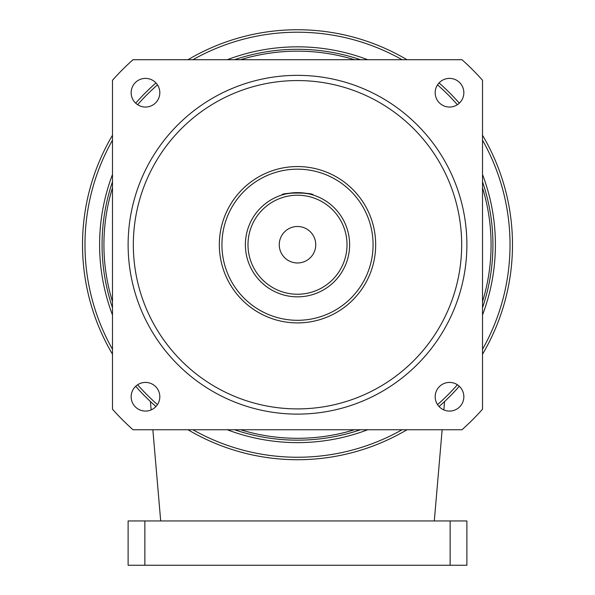 <?xml version="1.0" encoding="UTF-8"?>
<svg xmlns="http://www.w3.org/2000/svg" width="595" height="595" viewBox="0 0 595 595"><rect width="100%" height="100%" fill="white"/><g stroke="black" fill="none" stroke-linecap="round" stroke-linejoin="round"><path stroke-width="0.89" d="M131.153 396.746A14.332 14.332 0 0 0 145.485 411.078A14.332 14.332 0 0 0 159.817 396.746A14.332 14.332 0 0 0 145.485 382.414A14.332 14.332 0 0 0 131.153 396.746M435.183 396.746A14.332 14.332 0 0 0 449.515 411.078A14.332 14.332 0 0 0 463.847 396.746A14.332 14.332 0 0 0 449.515 382.414A14.332 14.332 0 0 0 435.183 396.746M435.183 92.716A14.332 14.332 0 0 0 449.515 107.048A14.332 14.332 0 0 0 463.847 92.716A14.332 14.332 0 0 0 449.515 78.384A14.332 14.332 0 0 0 435.183 92.716M131.153 92.716A14.332 14.332 0 0 0 145.485 107.048A14.332 14.332 0 0 0 159.817 92.716A14.332 14.332 0 0 0 145.485 78.384A14.332 14.332 0 0 0 131.153 92.716M297.5 192.616C306.998 193.397 312.211 194.201 313.134 195.019C314.115 192.401 280.907 192.393 281.866 195.019C282.789 194.201 288.002 193.397 297.5 192.616M279.256 244.731A18.244 18.244 0 0 0 297.5 262.975A18.244 18.244 0 0 0 315.744 244.731A18.244 18.244 0 0 0 297.5 226.494A18.244 18.244 0 0 0 279.256 244.731M128.118 244.731A169.382 169.382 0 0 1 297.5 75.349A169.382 169.382 0 0 1 466.882 244.731A169.382 169.382 0 0 1 297.5 414.113A169.382 169.382 0 0 1 128.118 244.731A169.382 169.382 0 0 0 297.5 414.113A169.382 169.382 0 0 0 466.882 244.731M373.072 244.731A75.572 75.572 0 0 0 297.5 169.166A75.572 75.572 0 0 0 221.928 244.731A75.572 75.572 0 0 0 297.5 320.303A75.572 75.572 0 0 0 373.072 244.731M219.324 244.731A78.176 78.176 0 0 1 297.5 166.555A78.176 78.176 0 0 1 375.676 244.731A78.176 78.176 0 0 1 297.5 322.907A78.176 78.176 0 0 1 219.324 244.731M347.011 244.731A49.511 49.511 0 0 0 297.5 195.22A49.511 49.511 0 0 0 247.989 244.731A49.511 49.511 0 0 0 297.5 294.242A49.511 49.511 0 0 0 347.011 244.731M245.385 244.731A52.115 52.115 0 0 1 297.5 192.616A52.115 52.115 0 0 1 349.615 244.731A52.115 52.115 0 0 1 297.5 296.846A52.115 52.115 0 0 1 245.385 244.731M102.065 244.731A195.435 195.435 0 0 0 112.485 307.704A195.435 195.435 0 0 1 112.485 181.758M234.527 59.716A195.435 195.435 0 0 1 360.473 59.716M482.515 181.758A195.435 195.435 0 0 1 482.515 307.704A195.435 195.435 0 0 0 492.935 244.731M82.519 244.731A214.981 214.981 0 0 0 112.485 354.218A214.981 214.981 0 0 1 112.485 135.251M135.697 103.18A214.981 214.981 0 0 1 155.95 82.928M188.013 59.716A214.981 214.981 0 0 1 406.987 59.716M439.051 82.928A214.981 214.981 0 0 1 459.303 103.18M482.515 135.251A214.981 214.981 0 0 1 482.515 354.218A214.981 214.981 0 0 0 512.481 244.731M450.14 565.25L466.882 565.25L466.882 520.952L450.14 520.952L450.14 565.25L144.86 565.25L144.86 520.952L450.14 520.952M144.86 520.952L128.118 520.952L128.118 565.25L144.86 565.25M482.515 80.251A247.557 247.557 0 0 0 461.98 59.716L133.02 59.716A247.557 247.557 0 0 0 112.485 80.251L112.485 409.211A247.557 247.557 0 0 0 133.02 429.746L461.98 429.746A247.557 247.557 0 0 0 482.515 409.211L482.515 80.251M459.303 386.281A214.981 214.981 0 0 1 439.051 406.541A214.981 214.981 0 0 0 459.303 386.281M406.987 429.746A214.981 214.981 0 0 1 188.013 429.746A214.981 214.981 0 0 0 406.987 429.746M155.95 406.541A214.981 214.981 0 0 1 135.697 386.281A214.981 214.981 0 0 0 155.95 406.541M360.473 429.746A195.435 195.435 0 0 1 234.527 429.746A195.435 195.435 0 0 0 360.473 429.746M461.668 244.731A164.168 164.168 0 0 0 297.5 80.563A164.168 164.168 0 0 0 133.332 244.731A164.168 164.168 0 0 0 297.5 408.899A164.168 164.168 0 0 0 461.668 244.731M482.515 301.658A193.576 193.576 0 0 0 482.515 187.804M354.427 59.716A193.576 193.576 0 0 0 240.573 59.716M112.485 187.804A193.576 193.576 0 0 0 112.485 301.658M482.515 174.484A197.904 197.904 0 0 1 482.515 314.978M367.747 429.746A197.904 197.904 0 0 1 227.253 429.746M112.485 314.978A197.904 197.904 0 0 1 112.485 174.484M482.515 349.295A212.519 212.519 0 0 0 482.515 140.167M457.369 104.705A212.519 212.519 0 0 0 437.526 84.869M402.064 59.716A212.519 212.519 0 0 0 192.936 59.716M157.474 84.869A212.519 212.519 0 0 0 137.631 104.705M112.485 140.167A212.519 212.519 0 0 0 112.485 349.295M227.253 59.716A197.904 197.904 0 0 1 367.747 59.716M240.573 429.746A193.576 193.576 0 0 0 354.427 429.746M137.631 384.757A212.519 212.519 0 0 0 157.474 404.6M192.936 429.746A212.519 212.519 0 0 0 402.064 429.746M437.526 404.6A212.519 212.519 0 0 0 457.369 384.757M434.305 520.952L442.145 429.746M443.848 409.91L444.569 401.536M150.431 401.536L151.152 409.91M152.856 429.746L160.695 520.952"/></g></svg>
